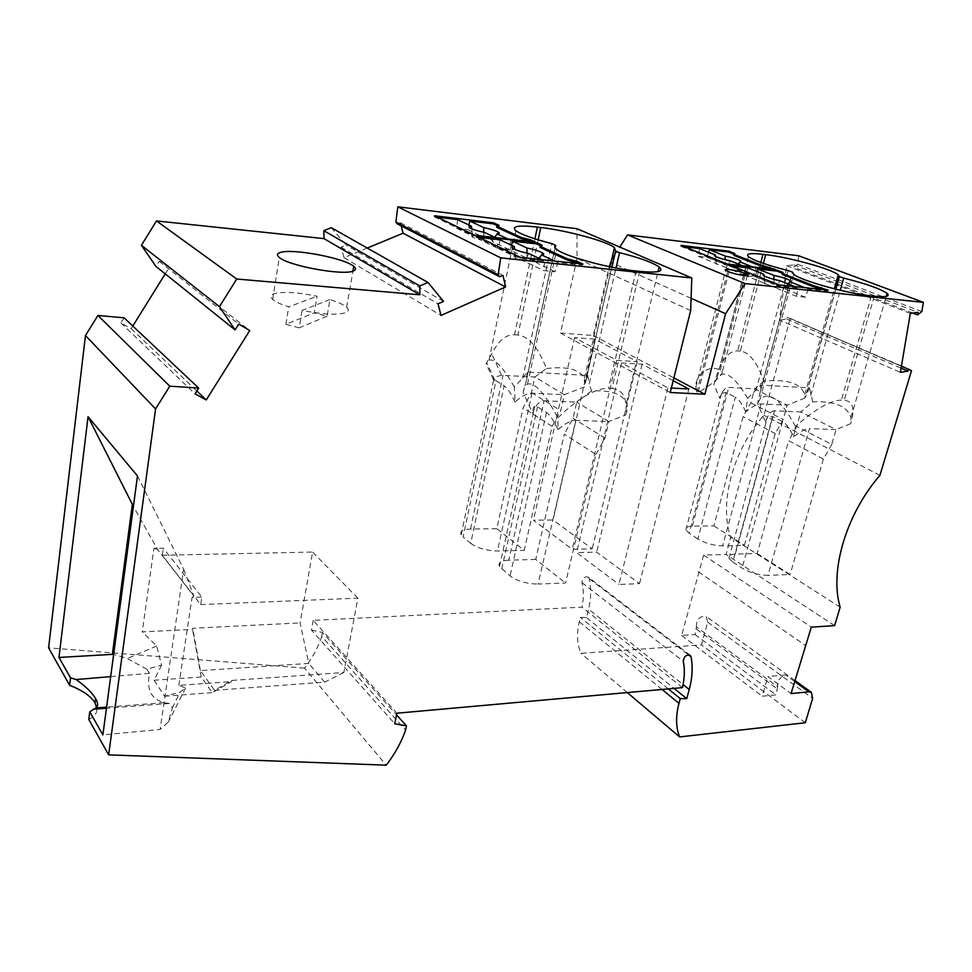 <?xml version="1.0" encoding="UTF-8"?>
<svg xmlns="http://www.w3.org/2000/svg" width="972" height="972" viewBox="0 0 972 972"><rect width="100%" height="100%" fill="white"/><g stroke="black" fill="none" stroke-linecap="round" stroke-linejoin="round"><path stroke-width="0.73" stroke-dasharray="4.86 3.65" d="M690.12 655.262L588.254 577.137C584.488 576.299 582.386 578.121 581.973 582.641C583.759 590.308 583.783 598.485 582.021 607.16L313.178 620.343L396.88 713.205M313.178 620.343L311.441 630.038L394.729 723.751M311.441 630.038L322.449 632.468L396.54 714.857M322.449 632.468L321.744 636.393L405.591 730.154M321.744 636.393C317.978 647.631 312.243 658.214 304.528 668.129L386.224 765.171M840.173 607.16L730.737 537.309L726.072 554.477L703.631 555.073L681.664 635.409L695.029 634.546L696.426 626.904L777.673 686.803C777.09 680.959 779.738 677.022 785.619 674.993L767.892 676.548L791.062 693.583M777.673 686.803L775.996 694.871L762.206 696.207L767.892 676.548M798.765 255.794L797.623 264.25L793.674 267.264L794.003 264.906L786.64 265.708L779.447 320.019L900.376 372.349M901.396 366.274L786.956 317.309L786.725 319.059L779.447 320.019M786.956 317.309L901.457 365.982M911.505 370.709L788.328 317.601M790.115 318.767L763.907 415.238C732.609 450.692 718.843 503.569 730.737 537.309M696.426 626.904C696.389 619.31 699.658 615.835 706.243 616.479L707.677 622.177L701.505 644.898L581.013 653.318C577.064 644.217 576.481 633.695 579.251 621.728L580.308 617.366L586.529 617.645L588.582 609.177L683.085 684.604M588.254 577.137L589.202 578.656C591.377 588.218 591.17 598.388 588.582 609.177M304.528 668.129L48.6 647.838M124.076 317.82L120.893 322.947L131.171 328.658L132.799 326.033M165.228 273.861L169.298 267.324L159.189 261.286L155.982 266.437M331.258 227.667L346.093 245.066L341.063 247.131L344.076 257.677L367.27 248.067M401.181 225.869L400.367 222.746L397.9 223.754L500.276 276.583M690.667 310.59L577.04 258.467L577.004 228.712M577.04 258.467L560.467 333.044L593.321 335.486L610.173 262.075L611.619 259.816M614.717 254.968L619.772 247.07M921.821 311.55L797.623 264.25M912.769 313.069L793.674 267.264M794.003 264.906L837.779 281.649M837.913 281.698L918.03 312.34M786.64 265.708L910.339 313.397M786.725 319.059L901.08 368.157M879.927 475.357L763.907 415.238M698.576 571.925L805.351 645.311M681.664 635.409L762.206 696.207M834.596 625.64L726.072 554.477M703.631 555.073L811.316 627.147M695.029 634.546L775.996 694.871M805.302 722.743L701.505 644.898M627.304 692.562L581.013 653.318M682.441 687.629L582.021 607.16M668.311 688.893L580.308 617.366M586.529 617.645L674.058 688.383M594.657 339.094L574.61 337.636L616.758 360.345L637.243 361.645L594.657 339.094L553.044 519.996L533.446 520.178L572.18 549.289L592.215 548.84L553.044 519.996M673.183 380.672L642.115 364.221L621.582 362.933L667.873 387.864L671.348 388.047M560.467 333.044L670.23 392.506M593.321 335.486L673.875 377.914M637.243 361.645L592.215 548.84M616.758 360.345L572.18 549.289M574.61 337.636L533.446 520.178M667.873 387.864L618.97 584.451L639.503 583.65L596.687 552.132L576.603 552.618L618.97 584.451M621.582 362.933L576.603 552.618M688.844 388.97L639.503 583.65M642.115 364.221L596.687 552.132M691.092 298.283L612.81 263.254M611.011 262.452L610.173 262.075M476.134 235.941L475.916 237.059L479.184 237.423M475.916 237.059L520.129 258.552L544.855 261.164L541.708 259.67M582.884 264.044L582.641 265.174L557.782 262.537L555.073 271.759L543.542 270.581L544.855 261.164M520.372 257.398L520.129 258.552M557.782 262.537L554.599 261.043M582.641 265.174L579.409 263.679M540.954 245.88L541.999 246.366L539.934 247.338M542.23 245.284L541.999 246.366M499.973 239.78L498.806 248.808L515.658 257.009L515.257 258.139L524.892 261.504L543.542 270.581M555.073 271.759L536.301 262.695L536.544 261.517L526.994 258.212L510.033 250.035L498.806 248.808M510.033 250.035L511.394 245.223M526.994 258.212L526.97 253.121M536.301 262.695L539.193 258.467M528.78 253.51L524.892 261.504M515.658 257.009L514.65 249.391M532.048 241.761L535.195 243.219L511.017 240.473L507.906 239.015M497.773 225.905L498.928 226.44L496.704 227.254M511.017 240.473L508.502 249.294L492.184 241.421L492.585 240.351L483.716 237.338L467.544 229.538L468.808 224.921M495.368 237.581L498.454 239.051L497.3 248.067L508.502 249.294M498.454 239.051L474.421 236.33L474.64 235.224M535.426 242.15L535.195 243.219M497.3 248.067L481.091 240.181L484.578 232.442M457.642 219.611L456.633 228.262L467.544 229.538M456.633 228.262L472.684 236.087L472.149 237.107L481.091 240.181M492.184 241.421L494.845 237.338L492.585 240.351M483.716 232.272L483.716 237.338M434.484 215.748L434.277 216.805L437.449 217.181M434.277 216.805L474.421 236.33M471.736 228.797L472.684 236.087M499.134 225.395L498.928 226.44M495.975 380.647L504.152 385.811L470.715 543.324L463.097 537.018L495.975 380.647L493.448 379.627C491.966 378.254 494.687 376.82 501.613 375.338L534.855 376.966L531.453 392.53L523.13 407.754L496.814 528.707L524.236 550.383L552.132 426.368L560.747 410.694L564.355 394.717L584.512 386.868L615.47 250.861M538.148 239.865L517.894 335.024C528.683 336.312 538.209 347.49 546.471 368.558L534.855 376.966L564.355 394.717L532 393.21C527.456 393.125 521.83 396.066 515.111 402.007L514.285 386.905L522.669 378.315L527.395 372.033L587.817 375.423L585.375 381.656M639.685 271.395L611.995 388.496L608.472 388.314C595.204 388.29 578.328 398.131 557.843 417.839L558.074 429.539C565.194 423.379 571.074 420.317 575.74 420.341L538.099 584.051L565.534 583.018L595.909 454.434L564.295 434.156L535.718 559.459L565.534 583.018M611.995 388.496C623.113 389.59 627.645 398.399 625.628 414.935C627.633 410.463 627.924 406.43 626.515 402.833C622.044 393.842 610.404 389.894 591.596 390.999L589.239 383.879L616.017 267.993M546.471 368.558C566.907 366.067 579.555 369.311 584.391 378.302L584.512 386.868M517.894 335.024L514.54 334.781C506.072 334.332 498.454 340.686 491.711 353.857L486.097 363.722L488.977 360.235L515.877 230.741M587.817 375.423L589.239 383.879M535.718 559.459L508.757 560.176L544.138 400.743C539.654 400.707 535.839 404.887 532.705 413.282L523.143 392.457L526.399 380.599L527.395 372.033M544.138 400.743L576.724 402.165L573.03 418.312L564.295 434.156M591.596 390.999L576.724 402.165L608.897 421.52L575.74 420.341M595.909 454.434L604.961 438.105L608.897 421.52L625.628 414.935M604.961 438.105L573.03 418.312M558.074 429.539C553.688 420.463 549.824 414.789 546.471 412.517L537.54 406.879L534.758 406.405C533.397 407.134 532.705 409.431 532.705 413.282M508.757 560.176C500.945 560.613 497.858 562.739 499.499 566.567L510.033 575.946C517.493 581.195 526.848 583.905 538.099 584.051M523.143 392.457C523.896 388.047 525.342 385.289 527.48 384.183C534.491 381.814 544.612 393.028 557.843 417.839M514.285 386.905C503.046 367.064 494.602 358.17 488.977 360.235M496.814 528.707L470.509 529.047C462.769 529.363 459.647 531.295 461.165 534.855L463.097 537.018M531.453 392.53L560.747 410.694M552.132 426.368L523.13 407.754M470.715 543.324C477.617 548.172 486.535 550.723 497.47 550.99L524.236 550.383M515.111 402.007C510.871 393.296 507.214 387.901 504.152 385.811M443.56 301.405L346.093 245.066M341.063 247.131L438.044 303.811M344.076 257.677L440.984 315.426M88.792 719.45C94.235 716.741 96.969 713.241 96.969 708.94M110.662 676.621L149.518 673.329C146.298 689.282 151.11 699.062 163.964 702.671L169.42 703.497L172.36 707.944L168.363 722.002L160.113 729.425L102.886 734.905M169.42 703.497L106.446 708.236M137.477 475.94L183.684 569.276L160.113 729.425M183.684 569.276L193.902 596.091L157.513 549.399L133.395 506.436M200.706 604.584L357.878 598.169L343.857 672.49L231.737 680.449L214.605 690.327L200.402 670.607L308.768 663.426L300.093 622.918L312.595 552.047L162.263 555.267L200.706 604.584L201.848 597.087L163.272 548.159L153.928 548.33L142.264 631.897L192.541 629.37L192.711 628.264L300.093 622.918M200.402 670.607L192.711 628.264M214.605 690.327L324.709 682.137L308.768 663.426M343.857 672.49L324.709 682.137M231.737 680.449L231.543 681.603L212.382 692.623L201.192 676.998L192.541 629.37M172.36 707.944L179.978 692.258L185.616 687.957L178.848 685.369L231.543 681.603M178.848 685.369L192.043 597.464L201.848 597.087M357.878 598.169L312.595 552.047M162.263 555.267L163.272 548.159M149.518 673.329L146.796 669.222L161.571 665.188L156.686 646.003L142.264 631.897M161.571 665.188L154.074 680.242L164.62 696.219L179.978 692.258M201.192 676.998L154.074 680.242M193.902 596.091L192.043 597.464M185.616 687.957L168.363 722.002M146.796 669.222L127.368 658.518L113.651 654.302M156.686 646.003L127.368 658.518M157.513 549.399L153.928 548.33M164.62 696.219L212.382 692.623M120.893 322.947L195.032 393.879M131.171 328.658L196.842 390.987M329.909 299.57L302.098 310.384C322.862 314.515 337.466 315.256 345.935 312.583C348.851 311.283 349.094 309.509 346.64 307.261C343.663 304.686 338.074 302.122 329.909 299.57L327.066 316.228L314.32 312.875L317.115 296.229C297.541 292.256 283.168 291.43 273.97 293.751C270.362 295.038 269.924 296.946 272.67 299.449C275.55 301.891 280.896 304.358 288.708 306.86L317.115 296.229M327.066 316.228L299.218 327.831L302.098 310.384M299.218 327.831L285.89 324.296L314.32 312.875M285.89 324.296L288.708 306.86M159.189 261.286L238.723 324.065M169.298 267.324L249.731 330.553M400.367 222.746L502.986 275.404M828.144 290.154L827.865 291.138L808.254 289.061L804.707 287.663M827.865 291.138L824.305 289.741M782.557 273.339L782.229 274.432M728.769 264.663L728.514 265.648L732.232 266.061M747.626 267.81L746.095 275.805L755.037 276.777L756.787 271.467M728.514 265.648L778.633 285.926L798.073 287.991L794.537 286.57M808.254 289.061L805.46 297.213L774.089 284.504L773.931 279.353M755.037 276.777L774.089 284.504M764.004 275.854L765.098 283.545L746.095 275.805M765.098 283.545L775.486 287.773L780.054 280.786M805.46 297.213L796.384 296.29L775.486 287.773M788.365 284.103L784.501 288.72M796.384 296.29L798.073 287.991M778.9 284.905L778.633 285.926M783.031 272.464L782.776 273.424M763.409 263.424L740.385 351.074C749.181 352.168 757.042 362.216 763.968 381.206C787.101 378.813 800.697 383.272 804.767 394.559L804.95 398.07L809.494 387.852L760.76 385.119L760.529 390.428L789.58 282.609M831.765 444.423L823.369 459.051L788.644 440.693L757.188 553.505L735.282 554.101L774.514 410.816L800.807 411.958L796.748 426.441L831.765 444.423L836.042 429.588L850.707 423.671L850.937 417.559C847.329 406.175 834.584 400.938 812.714 401.849L800.807 411.958L836.042 429.588L809.469 428.64L767.989 575.363C758.719 575.193 750.08 572.775 742.073 568.11L732.779 561.986L772.606 416.478L782.545 421.605C786.227 423.671 789.932 428.749 793.626 436.865C800.442 431.374 805.727 428.628 809.469 428.64M812.714 401.849L809.494 387.852M774.514 410.816C770.918 410.804 767.892 414.57 765.45 422.115L757.565 403.465L760.529 390.428M793.626 436.865L795.497 426.465C815.423 408.945 830.732 400.16 841.412 400.124L844.231 400.27C853.003 401.181 855.166 408.981 850.707 423.671M745.803 411.836C742.207 404.024 738.696 399.164 735.294 397.244L697.835 538.986C705.308 543.312 713.569 545.62 722.646 545.875L744.443 545.377L775.219 433.597L783.225 419.503L787.186 405.154L761.027 403.927C757.334 403.878 752.267 406.515 745.803 411.836L747.638 398.399L760.76 385.119M763.968 381.206L754.588 388.849L750.834 402.87L743.07 416.599L713.873 525.888L692.343 526.168C687.107 526.338 684.956 527.638 685.88 530.068L689.233 533.312L726.108 392.518L735.294 397.244M804.95 398.07L787.186 405.154L754.588 388.849L728.721 387.451C725.161 387.403 722.184 390.987 719.766 398.204L713.898 384.523C719.888 361.936 727.809 350.722 737.663 350.88L740.385 351.074M750.834 402.87L783.225 419.503M775.219 433.597L743.07 416.599M713.873 525.888L744.443 545.377M747.638 398.399C734.868 376.48 724.76 369.396 717.3 377.172L713.898 384.523M726.108 392.518L721.576 393.308L719.766 398.204M697.835 538.986L689.233 533.312M757.565 403.465L759.897 399.528C769.071 390.465 780.929 399.443 795.497 426.465M735.282 554.101C730.118 554.332 728.004 555.729 728.976 558.28L732.779 561.986M757.188 553.505L790.139 574.525L767.989 575.363M765.45 422.115L767.382 417.401L772.606 416.478M823.369 459.051L790.139 574.525M796.748 426.441L788.644 440.693M681.056 245.394L680.825 246.341L684.47 246.779M680.825 246.341L726.813 264.955L727.056 263.971M742.426 265.721L745.901 267.118L726.813 264.955M775.449 269.487L775.194 270.447L755.912 268.248L753.312 276.084L744.382 275.112L745.901 267.118M744.382 275.112L726.035 267.628L730.215 260.836M738.477 264.141L734.905 268.624L753.312 276.084M734.905 268.624L734.905 267.968L725.319 264.749L725.197 259.694M699.573 248.589L698.2 256.292L706.972 257.313L725.319 264.749M698.2 256.292L726.035 267.628M755.912 268.248L752.413 266.863M706.972 257.313L708.624 252.198M771.671 269.062L775.194 270.447M734.796 253.534L733.775 255.344M715.465 256.426L716.486 263.74M696.851 391.983L695.855 387.026C694.98 375.593 708.442 364.378 719.073 369.688L722.232 372.021C722.512 376.65 705.101 388.727 698.066 392.615L696.851 391.983L727.676 271.31M794.634 681.518L785.619 674.993M579.251 621.728L662.041 689.452M581.973 582.641L683.328 661.397M589.202 578.656L688.37 654.788M636.101 271.006L608.472 388.314M534.892 238.845L514.54 334.781M501.734 569.07L537.54 406.879M546.471 412.517L510.033 575.946M526.399 380.599L555.194 247.933M522.669 378.315L551.78 243.595M470.509 529.047L503.046 375.253M532 393.21L497.47 550.99M494.797 380.125L486.717 362.629M501.613 375.338L491.711 353.857M806.493 393.417L835.677 289.158M782.545 421.605L742.073 568.11M810.733 395.458L840.282 290.276M874.265 296.217L844.231 400.27M755.888 390.72L788.146 270.568M760.055 392.81L789.835 282.293M790.09 281.37L792.544 272.281M692.343 526.168L728.721 387.451M761.027 403.927L722.646 545.875M760.821 262.513L737.663 350.88M871.422 295.913L841.412 400.124M743.483 275.453L719.073 369.688M728.964 271.832L698.066 392.615M744.868 275.598L720.301 370.296M707.677 622.177L812.641 698.394M696.487 629.139L777.661 689.16M536.544 261.517L538.938 258.345M515.257 258.139L512.681 248.273M494.857 237.314L497.445 233.863M472.149 237.107L469.585 227.642M626.515 402.833L658.068 271.577M584.391 378.302L610.003 266.814M586.298 378.436L611.898 267.191M499.499 566.567L534.758 406.405M527.48 384.183L556.774 249.452M527.31 375.605L555.644 244.993M461.165 534.855L493.679 379.748M493.448 379.627L486.097 363.722M163.964 702.671L106.592 707.118M346.64 307.261L352.945 271.139M498.393 276.084L499.657 276.741M784.404 288.028L787.915 283.921M765.11 284.201L763.19 275.307M804.767 394.559L834.328 288.818M850.937 417.559L886.245 296.387M789.835 281.661L792.423 272.075M717.3 377.172L748.501 256.717M685.88 530.068L721.576 393.308M759.897 399.528L793.711 274.25M807.052 391.983L835.811 289.194M728.976 558.28L767.382 417.401M734.905 267.968L738.185 264.032M716.413 264.36L714.493 255.818M695.855 387.026L725.622 270.24M747.298 275.562L722.232 372.021M794.938 680.497L706.243 616.479M272.67 299.449L279.304 257.459"/><path stroke-width="1.46" d="M673.875 377.914L704.87 394.243L725.586 313.713L745.062 283.581L923.4 302.365L921.821 311.55L917.592 314.916L912.769 313.069M704.87 394.243L670.23 392.506L690.667 310.59L691.797 277.968L500.738 257.847L498.126 274.687L499.657 276.741L502.986 275.404L505.574 286.947L440.984 315.426L438.044 303.811L443.56 301.405L427.996 282.463L419.831 285.975L419.831 294.795L236.731 279.025L219.465 306.642L235.066 329.909L238.723 324.065L249.731 330.553L206.258 399.929L195.032 393.879L198.665 388.059L169.784 386.176L155.569 408.945L108.645 754.855L386.224 765.171C394.778 754.126 401.229 742.45 405.591 730.154L406.478 725.902L394.729 723.751L396.88 713.205L682.441 687.629C684.604 678.286 684.908 669.538 683.328 661.397C683.936 656.55 686.196 654.508 690.12 655.262L691.056 656.853C692.963 666.986 692.356 677.873 689.233 689.5L686.754 698.637L680.242 698.601L678.978 703.315C675.613 716.206 675.832 727.408 679.622 736.922L805.302 722.743L812.641 698.394L811.401 692.392L794.938 680.497M901.457 365.982L911.505 370.709L879.927 475.357C845.883 514.455 829.31 571.645 840.173 607.16L834.596 625.64L811.316 627.147L791.062 693.583L808.911 691.833L811.401 692.392M909.695 369.506L908.285 369.226L907.97 371.122L900.376 372.349L910.339 313.397L918.03 312.34L917.592 314.916M396.54 714.857L406.478 725.902M96.969 708.94L95.049 702.805C90.748 696.061 82.28 690.229 69.62 685.296L48.6 647.838L85.463 335.547L97.917 315.463L124.076 317.82L198.665 388.059M132.799 326.033L165.228 273.861M235.066 329.909L155.982 266.437L141.414 245.296L156.504 220.936L324.041 238.626L323.822 230.68L331.258 227.667L427.996 282.463M367.27 248.067L403.088 233.219L401.181 225.869M500.738 257.847L397.815 206.829L395.847 222.005L397.317 223.876L498.393 276.084M397.815 206.829L577.004 228.712L691.797 277.968M611.619 259.816L614.717 254.968M619.772 247.07L627.56 234.896L798.765 255.794L923.4 302.365M901.08 368.157L907.97 371.122M679.622 736.922L627.304 692.562M680.242 698.601L668.311 688.893M674.058 688.383L686.754 698.637M671.348 388.047L688.844 388.97L673.183 380.672M725.586 313.713L691.092 298.283M612.81 263.254L611.011 262.452M476.134 235.941L520.372 257.398L582.884 264.044L576.785 261.237L567.527 258.929L540.165 246.256L542.23 245.284L536.981 242.866L476.134 235.941M434.484 215.748L474.64 235.224L535.426 242.15L530.262 239.756L521.466 237.593L496.923 226.209L499.134 225.395L493.642 222.855L434.484 215.748M537.394 227.084C518.222 224.982 511.053 226.197 515.877 230.741C521.466 234.617 533.434 238.893 551.78 243.595L555.741 245.406C554.125 246.329 554.465 247.678 556.774 249.452C564.793 256.292 608.885 268.369 636.101 271.006L639.685 271.395C657.777 273.035 664.277 271.577 659.162 267.008C652.686 262.501 639.479 257.714 619.565 252.647L615.58 251.213L614.426 247.593C606.832 241.263 567.162 230.522 540.784 227.497L537.394 227.084L534.892 238.845M479.184 237.423L499.973 239.78L514.31 246.609C512.086 246.779 511.539 247.325 512.681 248.273C515.367 250.059 520.725 251.809 528.78 253.51L541.708 259.67M554.599 261.043L541.574 254.895C543.773 254.7 544.211 254.105 542.898 253.121C540.055 251.347 534.758 249.646 526.994 248.018L512.548 241.202L536.751 243.936L540.954 245.88M579.409 263.679L567.271 260.046L539.934 247.338L540.165 246.256M576.785 261.237L576.542 262.355M567.527 258.929L567.271 260.046M536.751 243.936L536.981 242.866M511.394 245.223L512.548 241.202M526.97 253.121L526.994 248.018M539.193 258.467L541.574 254.895M514.65 249.391L514.31 246.609M507.906 239.015L497.032 233.888C499.292 233.754 499.802 233.231 498.587 232.32C496.024 230.729 491.079 229.161 483.752 227.618L469.877 221.069L493.436 223.888L497.773 225.905M521.466 237.593L521.247 238.662L532.048 241.761M521.247 238.662L496.704 227.254L496.923 226.209M437.449 217.181L457.642 219.611L471.408 226.172C469.136 226.269 468.528 226.768 469.585 227.642C472.003 229.246 477.009 230.838 484.578 232.442L495.368 237.581M494.857 237.314L497.032 233.888M483.752 227.618L483.716 232.272M468.808 224.921L469.877 221.069M493.642 222.855L493.436 223.888M471.408 226.172L471.736 228.797M530.262 239.756L530.032 240.825M403.088 233.219L505.574 286.947M108.645 754.855L88.792 719.45L89.776 711.796L95.778 707.956C98.281 706.146 98.221 702.999 95.608 698.552C91.976 692.562 85.5 686.232 76.181 679.549L70.543 677.861L69.62 685.296M133.395 506.436L88.051 416.684L58.964 657.449L70.543 677.861M88.051 416.684L137.477 475.94L102.886 734.905L89.776 711.796M155.569 408.945L85.463 335.547M106.446 708.236L93.166 709.232M76.181 679.549L110.662 676.621M113.651 654.302L58.964 657.449M132.338 504.541L112.424 653.925M169.784 386.176L97.917 315.463M196.842 390.987L206.258 399.929M280.495 252.428C292.949 248.285 344.829 258.188 353.772 266.352C356.274 268.406 356.08 269.973 353.176 271.054C342.995 275.793 288.441 265.818 279.304 257.459C276.498 255.162 276.886 253.485 280.495 252.428M236.731 279.025L156.504 220.936M324.041 238.626L419.831 294.795M219.465 306.642L141.414 245.296M323.822 230.68L419.831 285.975M745.062 283.581L627.56 234.896M762.971 254.312C750.165 252.866 745.354 253.668 748.501 256.717C754.102 260.666 767.309 265.283 788.146 270.568L792.423 272.075L793.711 274.25C799.774 280.276 847.292 293.641 871.422 295.913L874.265 296.217C886.014 297.335 890.291 296.399 887.108 293.41C880.583 288.842 866.113 283.739 843.708 278.089L839.346 276.558L838.229 274.845C832.141 269.135 789.276 257.288 765.717 254.652L762.971 254.312L760.821 262.513M727.056 263.971L681.056 245.394L728.599 251.116L734.796 253.534L734.018 254.409L761.586 265.259L775.449 269.487L727.056 263.971M745.378 273.642L747.517 274.748C750.736 277.008 735.464 274.626 728.964 271.832L725.622 270.24C722.451 267.98 737.541 270.338 744.09 273.12L745.378 273.642L744.868 275.598M778.9 284.905L728.769 264.663L777.187 270.167L783.031 272.464L782.484 273.472L812.908 285.44L828.144 290.154L778.9 284.905M804.707 287.663L790.175 281.88L790.601 280.774C787.721 278.964 782.132 277.178 773.858 275.392L757.638 268.94L776.932 271.127L782.557 273.339M824.305 289.741L812.641 286.424L782.229 274.432L782.484 273.472M776.932 271.127L777.187 270.167M732.232 266.061L747.626 267.81L763.798 274.274L763.19 275.307C765.887 277.105 771.513 278.928 780.054 280.786L794.537 286.57M756.787 271.467L757.638 268.94M773.931 279.353L773.858 275.392M790.175 281.88L788.365 284.103M821.401 287.505L821.121 288.49M812.908 285.44L812.641 286.424M763.798 274.274L764.004 275.854M684.47 246.779L699.573 248.589L715.258 254.858L714.493 255.818C716.947 257.434 722.184 259.111 730.215 260.836L742.426 265.721M752.413 266.863L740.166 261.99L738.477 264.141M725.197 259.694L725.148 256.025L709.402 249.755L728.368 252.027L734.127 254.3M740.166 261.99L740.749 260.97C738.125 259.342 732.924 257.689 725.148 256.025M708.624 252.198L709.402 249.755M728.599 251.116L728.368 252.027M769.678 267.227L769.423 268.175L771.671 269.062M761.586 265.259L761.343 266.207L769.423 268.175M734.018 254.409L733.775 255.344L761.343 266.207M715.258 254.858L715.465 256.426M908.285 369.226L901.396 366.274M808.911 691.833L794.634 681.518M662.041 689.452L678.978 703.315M683.085 684.604L689.233 689.5M688.37 654.788L691.056 656.853M616.017 267.993L619.565 252.647M540.784 227.497L538.148 239.865M555.194 247.933L555.741 245.406M395.847 222.005L498.126 274.687M765.717 254.652L763.409 263.424M835.677 289.158L839.249 276.4M840.282 290.276L843.708 278.089M789.835 282.293L790.09 281.37M744.09 273.12L743.483 275.453M538.938 258.345L542.898 253.121M497.445 233.863L498.587 232.32M658.068 271.577L659.162 267.008M610.003 266.814L614.426 247.593M611.898 267.191L615.58 251.213M95.049 702.805L95.608 698.552M106.592 707.118L95.778 707.956M352.945 271.139L353.772 266.352M787.915 283.921L790.601 280.774M834.328 288.818L838.229 274.845M886.245 296.387L887.108 293.41M789.58 282.609L789.835 281.661M835.811 289.194L839.346 276.558M738.185 264.032L740.749 260.97M747.517 274.748L747.298 275.562"/></g></svg>
